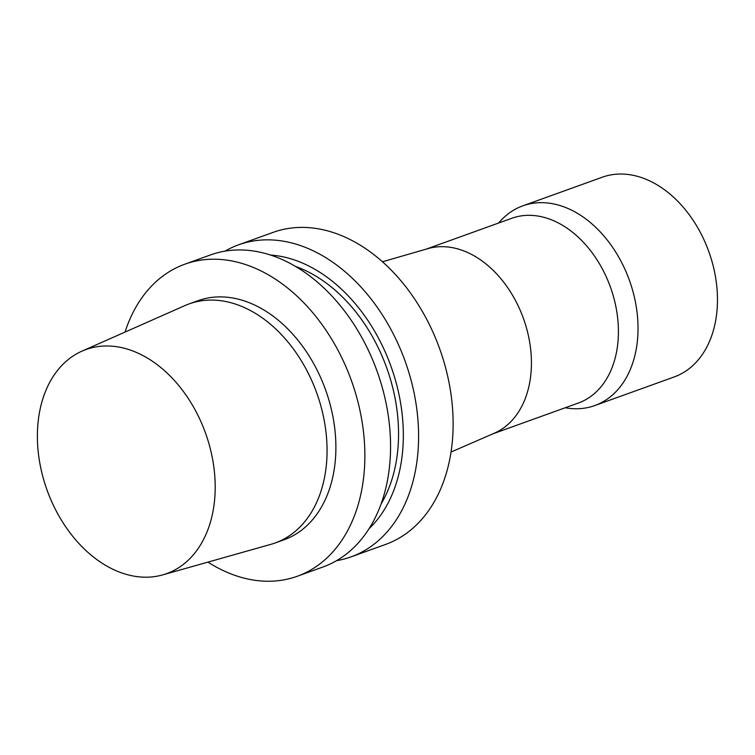 <?xml version="1.0" encoding="UTF-8"?>
<svg xmlns="http://www.w3.org/2000/svg" width="755" height="755" viewBox="0 0 755 755"><rect width="100%" height="100%" fill="white"/><g stroke="black" fill="none" stroke-linecap="round" stroke-linejoin="round"><path stroke-width="1.13" d="M82.002 351.122L184.966 305.567A127.048 89.836 70.2 0 1 189.137 303.897L197.961 300.716A127.048 89.836 70.2 0 1 298.64 341.118A127.048 89.836 70.2 0 1 333.889 471.384A127.048 89.836 70.2 0 1 284.107 539.749L275.282 542.93A127.048 89.836 70.2 0 1 271.007 544.308L162.655 574.904A119.082 84.201 70.2 0 1 47.074 490.137A119.082 84.201 70.2 0 1 82.002 351.122A119.082 84.201 70.2 0 1 178.501 385.239A119.082 84.201 70.2 0 1 213.325 509.531A119.082 84.201 70.2 0 1 162.655 574.904M189.137 303.897A127.048 89.836 70.2 0 1 289.816 344.299A127.048 89.836 70.2 0 1 325.065 474.565A127.048 89.836 70.2 0 1 275.282 542.93M125.028 332.087A165.855 117.28 70.2 0 1 184.805 264.203A165.855 117.28 70.2 0 1 316.232 316.949A165.855 117.28 70.2 0 1 362.258 487.013A165.855 117.28 70.2 0 1 297.272 576.263A165.855 117.28 70.2 0 1 207.936 562.116M184.805 264.203L210.503 254.935A165.855 117.28 70.2 0 1 341.94 307.691A165.855 117.28 70.2 0 1 387.957 477.745A165.855 117.28 70.2 0 1 322.97 566.996L297.272 576.263M295.469 266.402A145.951 103.199 70.2 0 1 396.252 461.503A145.951 103.199 70.2 0 1 381.086 503.972M270.488 255.039A152.35 107.729 70.2 0 1 400.933 464.08A152.35 107.729 70.2 0 1 369.101 528.651M224.971 251.151A165.855 117.28 70.2 0 1 238.533 244.837A165.855 117.28 70.2 0 1 369.969 297.583A165.855 117.28 70.2 0 1 415.986 467.647A165.855 117.28 70.2 0 1 351 556.897A165.855 117.28 70.2 0 1 336.532 560.682M238.533 244.837L273.065 232.389A165.855 117.28 70.2 0 1 404.501 285.145A165.855 117.28 70.2 0 1 450.518 455.199A165.855 117.28 70.2 0 1 385.531 544.449L351 556.897M382.464 261.768L427.84 248.65A98.188 69.432 70.2 0 1 503.953 282.53A98.188 69.432 70.2 0 1 529.887 381.52A98.188 69.432 70.2 0 1 494.355 433.191L451.037 452.037M426.32 249.084L511.815 218.27A98.188 69.432 70.2 0 1 589.627 249.499A98.188 69.432 70.2 0 1 616.873 350.178A98.188 69.432 70.2 0 1 578.396 403.01L492.902 433.823M498.659 223.008A106.144 75.056 70.2 0 1 522.79 205.851A106.144 75.056 70.2 0 1 606.916 239.618A106.144 75.056 70.2 0 1 636.361 348.451A106.144 75.056 70.2 0 1 594.77 405.567A106.144 75.056 70.2 0 1 565.24 407.747M522.79 205.851L602.235 177.227A106.144 75.056 70.2 0 1 686.352 210.985A106.144 75.056 70.2 0 1 715.797 319.818A106.144 75.056 70.2 0 1 674.206 376.943L594.77 405.567"/></g></svg>
